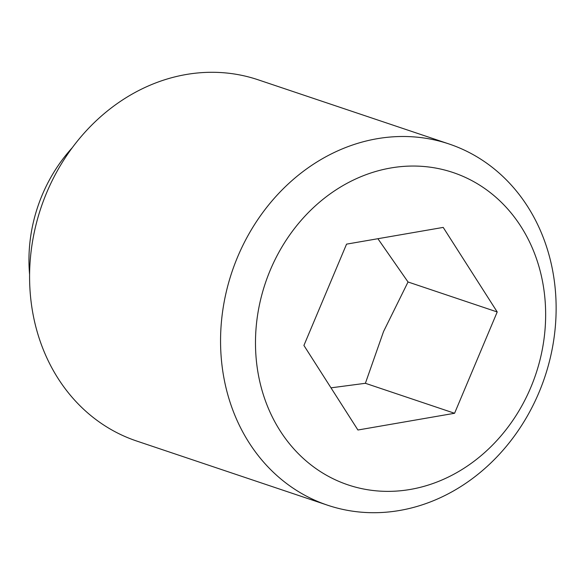 <?xml version="1.0" encoding="UTF-8"?>
<svg xmlns="http://www.w3.org/2000/svg" width="585" height="585" viewBox="0 0 585 585"><rect width="100%" height="100%" fill="white"/><g stroke="black" fill="none" stroke-linecap="round" stroke-linejoin="round"><path stroke-width="0.88" d="M29.594 274.497A147.676 127.888 -71.4 0 1 29.25 269.97A147.676 127.888 -71.4 0 1 72.174 147.815M327.629 505.221L136.649 441.017A190.549 165.021 -71.4 0 1 29.967 289.399A190.549 165.021 -71.4 0 1 258.087 79.779L449.061 143.983A190.549 165.021 -71.4 0 1 555.75 295.601A190.549 165.021 -71.4 0 1 327.629 505.221A190.549 165.021 -71.4 0 1 220.94 353.603A190.549 165.021 -71.4 0 1 449.061 143.983M545.315 303.63A164.765 142.689 -71.4 0 1 410.392 489.426A164.765 142.689 -71.4 0 1 255.813 353.786A164.765 142.689 -71.4 0 1 390.736 167.99A164.765 142.689 -71.4 0 1 545.315 303.63M377.903 238.717L408.03 281.985L383.533 331.571L365.391 383.292L330.986 387.84M303.915 345.45L346.554 244.142L443.203 227.404L497.213 311.966L454.574 413.273L357.925 430.012L303.915 345.45M454.574 413.273L365.391 383.292M497.213 311.966L408.03 281.985"/></g></svg>
